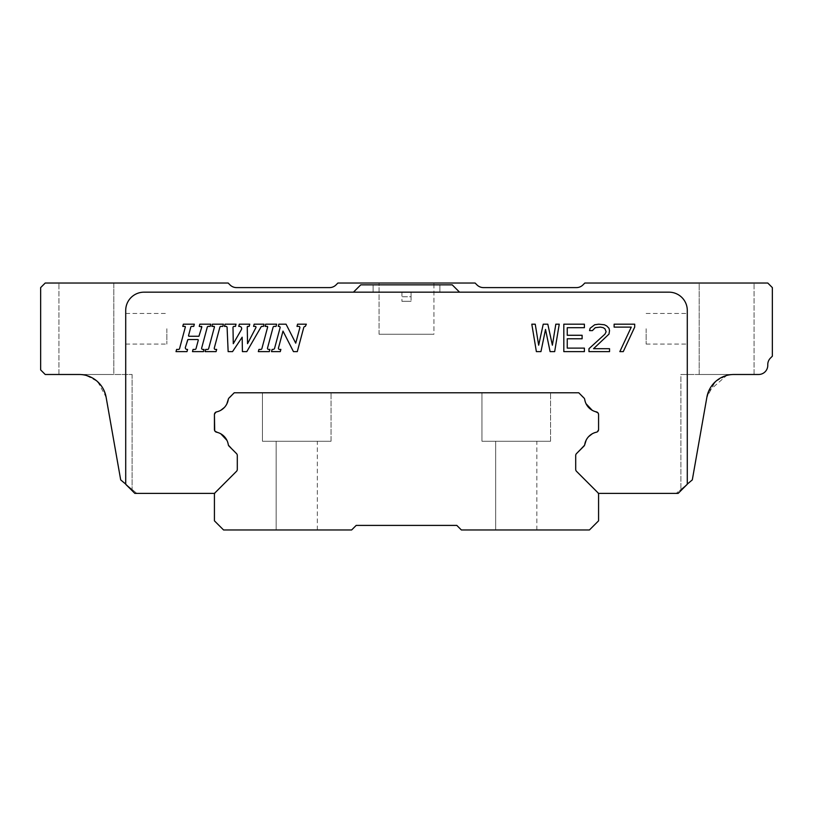 <?xml version="1.0" encoding="UTF-8"?>
<svg xmlns="http://www.w3.org/2000/svg" width="813" height="813" viewBox="0 0 813 813"><rect width="100%" height="100%" fill="white"/><g stroke="black" fill="none" stroke-linecap="round" stroke-linejoin="round"><path stroke-width="0.61" stroke-dasharray="4.07 3.05" d="M459.548 292.172L452.231 284.855L360.769 284.855L353.452 292.172L668.997 292.172L459.548 292.172L452.231 284.855L360.769 284.855L353.452 292.172L144.003 292.172L459.548 292.172L452.231 284.855L360.769 284.855L353.452 292.172M125.71 484.091L125.71 310.464L125.71 484.243L134.856 493.389L214.429 493.389L236.492 471.327L215.232 492.587A2.744 2.744 0 0 0 214.429 494.528L214.429 520.828L223.575 529.974L351.623 529.974L356.196 525.401L456.804 525.401L461.378 529.974L589.425 529.974L598.571 520.828L598.571 494.528A2.744 2.744 0 0 0 597.768 492.587L576.508 471.327A2.744 2.744 0 0 1 575.706 469.386L575.706 455.514L575.706 469.386A2.744 2.744 0 0 0 576.508 471.327L598.571 493.389L678.144 493.389L687.29 484.243L676.203 493.389L687.29 484.091L687.29 310.464A18.293 18.293 0 0 0 668.997 292.172A18.293 18.293 0 0 1 687.29 310.464L687.29 484.243L687.29 310.464A18.293 18.293 0 0 0 668.997 292.172L144.003 292.172A18.293 18.293 0 0 0 125.71 310.464A18.293 18.293 0 0 1 144.003 292.172A18.293 18.293 0 0 0 125.71 310.464L125.71 484.091L136.797 493.389L125.71 484.091L134.856 493.389L120.69 479.883C136.218 492.912 136.218 492.912 120.69 479.883C136.218 492.912 136.218 492.912 120.69 479.883L106.107 397.161L120.69 479.883C136.218 492.912 136.218 492.912 120.69 479.883C136.218 492.912 136.218 492.912 120.69 479.883L106.107 397.161L97.916 381.978L92.154 377.801L97.367 381.47M406.5 284.855L373.116 284.855L406.5 284.855M687.29 328.757L687.29 344.082L687.29 328.757M678.144 493.389L676.203 493.389L678.144 493.389L687.29 484.243L678.144 493.389M687.29 484.091L692.31 479.883C676.782 492.912 676.782 492.912 692.31 479.883C676.782 492.912 676.782 492.912 692.31 479.883C676.782 492.912 676.782 492.912 692.31 479.883C676.782 492.912 676.782 492.912 692.31 479.883L706.893 397.161C709.2 386.317 715.775 379.092 726.619 375.474L708.621 391.297L711.355 386.307M680.888 374.488L726.619 374.488L680.888 374.488L726.619 374.488L680.888 374.488L680.888 489.456L680.888 374.488M715.786 381.327L726.619 375.474A27.439 27.439 0 0 1 733.915 374.488A27.439 27.439 0 0 0 706.893 397.161L692.31 479.883L706.893 397.161L692.31 479.883L706.893 397.161L715.074 381.988M720.836 377.801L715.623 381.47M726.619 374.488L733.915 374.488L726.619 374.488L733.915 374.488L726.619 374.488L726.619 375.474A27.439 27.439 0 0 1 733.915 374.488A27.439 27.439 0 0 0 726.619 375.474L726.619 374.488M91.95 377.689L97.204 381.317L86.381 375.474A27.439 27.439 0 0 0 79.085 374.488A27.439 27.439 0 0 1 86.381 375.474A27.439 27.439 0 0 0 79.085 374.488L132.113 374.488L45.223 374.488L40.65 369.915L40.65 287.599L45.223 283.026L228.148 283.026L230.038 284.916A9.146 9.146 0 0 0 236.512 287.599L329.539 287.599A9.146 9.146 0 0 0 336.013 284.916L337.903 283.026L475.097 283.026L476.987 284.916A9.146 9.146 0 0 0 483.461 287.599L576.488 287.599A9.146 9.146 0 0 0 582.962 284.916L584.852 283.026L767.777 283.026L772.35 287.599L772.35 356.196L770.46 358.086A9.146 9.146 0 0 0 767.777 364.559L767.777 365.342A9.146 9.146 0 0 1 758.631 374.488L733.915 374.488M699.18 374.488L754.058 374.488L699.18 374.488L754.058 374.488L699.18 374.488L699.18 283.026L754.058 283.026L699.18 283.026L754.058 283.026L699.18 283.026L699.18 374.488M433.939 283.026L379.061 283.026L433.939 283.026L379.061 283.026L433.939 283.026L433.939 334.245L379.061 334.245L433.939 334.245L433.939 283.026M113.82 283.026L58.943 283.026L113.82 283.026L58.943 283.026L113.82 283.026L113.82 374.488L58.943 374.488L113.82 374.488L58.943 374.488L113.82 374.488L113.82 283.026M86.381 374.488L132.113 374.488L86.381 374.488L86.381 375.474L86.381 374.488M104.399 391.327L101.554 386.175M101.635 386.297L104.379 391.297L101.635 386.297M106.107 397.161L120.69 479.883L106.107 397.161A27.439 27.439 0 0 0 79.085 374.488A27.439 27.439 0 0 1 86.381 375.474M125.71 328.757L125.71 344.082L125.71 328.757M592.21 433.807L596.437 432.201C589.943 433.959 586.041 438.095 584.73 444.599A2.744 2.744 0 0 1 583.968 446.113L576.508 453.573A2.744 2.744 0 0 0 575.706 455.514A2.744 2.744 0 0 1 576.508 453.573A2.744 2.744 0 0 0 575.706 455.514L575.706 469.386M576.508 453.573L584.73 444.599A15.091 15.091 0 0 1 596.417 432.201L597.006 431.998M586.173 440.138L588.612 436.642M597.525 431.683L598.571 429.528L596.437 432.191A2.744 2.744 0 0 0 598.571 429.528L598.571 414.569L598.571 429.528M598.297 413.37L592.179 410.27M586.082 403.766L584.73 399.498A2.744 2.744 0 0 0 583.968 397.984L578.765 392.781L234.235 392.781L578.765 392.781L584.73 399.498A2.744 2.744 0 0 0 583.968 397.984L578.765 392.781L234.235 392.781L228.27 399.498A2.744 2.744 0 0 1 229.032 397.984L234.235 392.781M226.827 403.959L224.388 407.455M220.79 410.291L215.994 412.1M215.475 412.415L214.693 413.39M214.703 430.727L220.821 433.827M226.918 440.331L228.27 444.599A2.744 2.744 0 0 0 229.032 446.113L236.492 453.573A2.744 2.744 0 0 1 237.294 455.514L237.294 469.386L237.294 455.514A2.744 2.744 0 0 0 236.492 453.573L228.27 444.599A2.744 2.744 0 0 0 229.032 446.113L236.492 453.573A2.744 2.744 0 0 1 237.294 455.514L237.294 469.386A2.744 2.744 0 0 1 236.492 471.327A2.744 2.744 0 0 0 237.294 469.386M187.905 339.549L197.732 339.549L198.27 340.241L196.024 348.614A1.098 1.098 0 0 1 194.968 349.427L193.067 349.427L192.478 351.623L203.453 351.623L204.043 349.427L202.732 349.427A1.098 1.098 0 0 1 201.665 348.045L207.254 327.192A1.098 1.098 0 0 1 208.311 326.379L210.221 326.379L210.801 324.184L199.825 324.184L199.246 326.379L201.268 326.379L201.797 327.07L198.921 336.257L189.073 336.257L188.545 335.566L190.791 327.192A1.098 1.098 0 0 1 191.848 326.379L193.758 326.379L194.337 324.184L183.362 324.184L182.783 326.379L184.795 326.379L185.334 327.07L179.561 348.614A1.098 1.098 0 0 1 178.504 349.427L176.604 349.427L176.014 351.623L186.99 351.623L187.579 349.427L186.98 349.427A1.646 1.646 0 0 1 185.384 347.354L187.376 339.956M184.795 326.379L185.334 327.07M197.742 339.549L198.27 340.241M201.258 326.379L201.797 327.07M199.449 335.86L198.921 336.257M189.094 336.257L188.545 335.566M222.843 326.379L223.423 324.184L212.447 324.184L211.868 326.379L213.88 326.379L214.419 327.07L208.646 348.614A1.098 1.098 0 0 1 207.589 349.427L205.689 349.427L205.1 351.623L216.075 351.623L216.665 349.427L215.354 349.427A1.098 1.098 0 0 1 214.286 348.045L219.876 327.192A1.098 1.098 0 0 1 220.933 326.379L222.843 326.379M213.88 326.379L214.419 327.07M247.548 343.665L255.922 327.578A0.823 0.823 0 0 0 255.191 326.379L253.575 326.379L254.154 324.184L264.032 324.184L263.453 326.379L262.01 326.379A1.098 1.098 0 0 0 261.064 326.928L246.806 351.623L242.416 351.623L242.162 337.212L232.538 351.623L228.148 351.623L227.091 327.426A1.098 1.098 0 0 0 225.994 326.379L224.49 326.379L225.069 324.184L236.044 324.184L235.465 326.379L234.093 326.379A1.098 1.098 0 0 0 232.996 327.497L233.28 343.686L241.37 329.671A2.195 2.195 0 0 0 239.469 326.379L238.758 326.379L239.337 324.184L249.764 324.184L249.185 326.379L247.254 326.938L247.802 326.379M267.111 326.379L265.099 326.379L265.678 324.184L276.654 324.184L276.074 326.379L274.164 326.379A1.098 1.098 0 0 0 273.107 327.192L267.518 348.045A1.098 1.098 0 0 0 268.585 349.427L269.896 349.427L269.306 351.623L258.331 351.623L258.92 349.427L260.821 349.427A1.098 1.098 0 0 0 261.877 348.614L267.65 327.07L267.111 326.379L267.65 327.07M278.453 348.045L282.995 331.104L293.452 351.623L297.294 351.623L303.727 327.598A1.646 1.646 0 0 1 305.322 326.379L306.359 324.184L297.578 324.184L296.989 326.379L298.788 326.379A1.098 1.098 0 0 1 299.845 327.761L295.719 343.157L286.054 324.184L278.849 324.184L278.27 326.379L279.032 326.379A1.098 1.098 0 0 1 280.089 327.761L274.611 348.208A1.646 1.646 0 0 1 273.026 349.427L272.091 349.427L271.501 351.623L280.282 351.623L280.871 349.427L279.52 349.427A1.098 1.098 0 0 1 278.453 348.045M540.95 351.623L545.523 329.438L550.096 351.623L554.669 351.623L559.242 324.184L555.818 324.184L552.383 345.2L547.81 324.184L543.236 324.184L538.663 345.2L535.239 324.184L531.804 324.184L536.377 351.623L540.95 351.623M567.25 348.116L584.395 348.116L584.395 351.623L563.816 351.623L563.816 324.184L584.395 324.184L584.395 327.69L567.25 327.69L567.25 335.271L582.108 335.271L582.108 338.777L567.25 338.777L567.25 348.116M588.968 351.623L588.968 348.706L604.974 334.113L606.122 331.775L604.974 328.859L603.256 327.69L600.4 327.1L595.258 327.69L592.403 330.606L589.537 330.606L590.116 328.269L594.689 324.763L598.683 324.184L604.405 324.763L606.691 325.932L608.978 328.269L609.547 330.606L608.978 334.113L593.541 348.706L609.547 348.706L609.547 351.623L588.968 351.623M634.699 324.184L634.699 327.1L623.266 351.623L619.841 351.623L631.274 327.1L614.12 327.1L614.12 324.184L634.699 324.184M406.5 292.172L373.116 292.172L406.5 292.172M401.927 292.172L411.073 292.172L401.927 292.172L411.073 292.172L401.927 292.172L401.927 296.745L411.073 296.745L411.073 301.318L401.927 301.318L411.073 301.318L401.927 301.318L411.073 301.318L411.073 296.745L401.927 296.745L411.073 296.745L411.073 292.172L411.073 296.745L401.927 296.745L401.927 301.318L401.927 292.172M411.073 292.172L411.073 296.745L411.073 292.172M228.26 444.569C226.918 438.055 223.016 433.929 216.563 432.201L214.429 429.528L214.429 414.569L216.563 411.906C223.057 410.138 226.959 406.002 228.27 399.498A15.091 15.091 0 0 1 216.583 411.896A2.744 2.744 0 0 0 214.429 414.569L214.429 429.528A2.744 2.744 0 0 0 216.583 432.201A15.091 15.091 0 0 1 228.27 444.599M584.74 399.529C586.082 406.043 589.984 410.169 596.437 411.896L598.571 414.569A2.744 2.744 0 0 0 596.417 411.896A15.091 15.091 0 0 1 584.73 399.498M166.868 328.757L166.868 344.082L166.868 328.757M646.132 328.757L646.132 344.082L646.132 328.757M58.943 374.488L58.943 283.026L58.943 374.488M379.061 334.245L379.061 283.026L379.061 334.245L433.939 334.245L379.061 334.245M754.058 374.488L754.058 283.026L754.058 374.488M583.968 446.113A2.744 2.744 0 0 0 584.73 444.599M229.032 397.984A2.744 2.744 0 0 0 228.27 399.498M331.043 392.781L262.447 392.781L331.043 392.781L262.447 392.781L331.043 392.781L262.447 392.781L331.043 392.781L331.043 441.256L262.447 441.256L331.043 441.256L262.447 441.256L262.447 392.781L262.447 441.256L331.043 441.256L331.043 392.781L331.043 441.256L262.447 441.256L331.043 441.256M550.553 392.781L481.957 392.781L550.553 392.781L481.957 392.781L550.553 392.781L481.957 392.781L550.553 392.781L550.553 441.256L481.957 441.256L550.553 441.256L481.957 441.256L481.957 392.781L481.957 441.256L550.553 441.256L550.553 392.781L550.553 441.256L481.957 441.256L550.553 441.256M495.676 529.974L536.834 529.974L495.676 529.974L536.834 529.974L495.676 529.974L536.834 529.974L495.676 529.974L495.676 441.256L536.834 441.256L495.676 441.256L536.834 441.256L495.676 441.256L536.834 441.256L495.676 441.256L495.676 529.974L495.676 441.256M276.166 529.974L317.324 529.974L276.166 529.974L317.324 529.974L276.166 529.974L317.324 529.974L276.166 529.974L276.166 441.256L317.324 441.256L276.166 441.256L317.324 441.256L276.166 441.256L317.324 441.256L276.166 441.256L276.166 529.974L276.166 441.256M317.324 529.974L317.324 441.256M262.447 441.256L262.447 392.781M536.834 529.974L536.834 441.256M481.957 441.256L481.957 392.781M132.113 374.488L132.113 489.456L132.113 374.488M373.116 292.172L373.116 284.855L373.116 292.172M439.884 292.172L439.884 284.855L439.884 292.172M125.71 313.442L166.868 313.442L125.71 313.442M125.71 344.082L166.868 344.082L125.71 344.082M646.132 313.442L687.29 313.442L646.132 313.442M646.132 344.082L687.29 344.082L646.132 344.082"/><path stroke-width="1.22" d="M125.71 484.091L120.69 479.883L106.107 397.161A27.439 27.439 0 0 0 79.085 374.488L45.223 374.488L40.65 369.915L40.65 287.599L45.223 283.026L228.148 283.026L230.038 284.916A9.146 9.146 0 0 0 236.512 287.599L329.539 287.599A9.146 9.146 0 0 0 336.013 284.916L337.903 283.026L475.097 283.026L476.987 284.916A9.146 9.146 0 0 0 483.461 287.599L576.488 287.599A9.146 9.146 0 0 0 582.962 284.916L584.852 283.026L767.777 283.026L772.35 287.599L772.35 356.196L770.46 358.086A9.146 9.146 0 0 0 767.777 364.559L767.777 365.342A9.146 9.146 0 0 1 758.631 374.488L733.915 374.488A27.439 27.439 0 0 0 706.893 397.161L692.31 479.883L687.29 484.091M459.548 292.172L452.231 284.855L360.769 284.855L353.452 292.172M144.003 292.172L668.997 292.172A18.293 18.293 0 0 1 687.29 310.464L687.29 484.243L678.144 493.389L598.571 493.389L576.508 471.327A2.744 2.744 0 0 1 575.706 469.386A2.744 2.744 0 0 0 576.508 471.327L597.768 492.587A2.744 2.744 0 0 1 598.571 494.528L598.571 520.828L589.425 529.974L461.378 529.974L456.804 525.401L356.196 525.401L351.623 529.974L223.575 529.974L214.429 520.828L214.429 494.528A2.744 2.744 0 0 1 215.232 492.587L236.492 471.327L214.429 493.389L134.856 493.389L125.71 484.243L125.71 310.464A18.293 18.293 0 0 1 144.003 292.172M708.621 391.297L706.893 397.161L708.621 391.297M733.915 374.488A27.439 27.439 0 0 0 726.619 375.474L720.836 377.801M715.623 381.47L711.355 386.307M715.074 381.988L715.786 381.327M106.107 397.161L104.399 391.327M101.554 386.175L97.367 381.47M91.95 377.689L86.432 375.494M598.571 429.528L598.571 414.569L598.571 429.528A2.744 2.744 0 0 1 596.417 432.201A15.091 15.091 0 0 0 584.73 444.599A2.744 2.744 0 0 1 583.968 446.113L576.508 453.573L584.323 445.666M584.588 445.158L586.173 440.138M588.612 436.642L592.21 433.807M597.006 431.998L597.525 431.683M234.235 392.781L229.032 397.984L234.235 392.781L578.765 392.781L583.968 397.984A2.744 2.744 0 0 1 584.73 399.498A15.091 15.091 0 0 0 596.417 411.896A2.744 2.744 0 0 1 598.571 414.569L598.297 413.37M592.179 410.27L586.082 403.766M214.693 413.39L214.429 414.569A2.744 2.744 0 0 1 216.583 411.896A15.091 15.091 0 0 0 228.27 399.498A2.744 2.744 0 0 1 229.032 397.984L228.677 398.431M228.412 398.939L226.827 403.959M224.388 407.455L220.79 410.291M215.994 412.1L215.475 412.415M237.294 469.386A2.744 2.744 0 0 1 236.492 471.327A2.744 2.744 0 0 0 237.294 469.386L237.294 455.514A2.744 2.744 0 0 0 236.492 453.573L229.032 446.113A2.744 2.744 0 0 1 228.27 444.599A15.091 15.091 0 0 0 216.583 432.201A2.744 2.744 0 0 1 214.429 429.528L214.429 414.569L214.703 430.727M220.821 433.827L226.918 440.331M184.795 326.379L185.354 326.928A0.549 0.549 0 0 0 184.805 326.379L185.334 327.07L179.561 348.614A1.098 1.098 0 0 1 178.504 349.427L176.604 349.427L176.014 351.623L186.99 351.623L187.579 349.427L186.98 349.427A1.646 1.646 0 0 1 185.384 347.354L187.905 339.549L197.742 339.549A0.549 0.549 0 0 1 198.291 340.098L197.732 339.549L198.27 340.241L196.024 348.614A1.098 1.098 0 0 1 194.968 349.427L193.067 349.427L192.478 351.623L203.453 351.623L204.043 349.427L202.732 349.427A1.098 1.098 0 0 1 201.665 348.045L207.254 327.192A1.098 1.098 0 0 1 208.311 326.379L210.221 326.379L210.801 324.184L199.825 324.184L199.246 326.379L201.817 326.928A0.549 0.549 0 0 0 201.268 326.379L201.797 327.07L198.921 336.257L189.073 336.257L188.525 335.708A0.549 0.549 0 0 0 189.073 336.257L188.545 335.566L190.791 327.192A1.098 1.098 0 0 1 191.848 326.379L193.758 326.379L194.337 324.184L183.362 324.184L182.783 326.379L184.805 326.379M213.88 326.379L214.439 326.928A0.549 0.549 0 0 0 213.89 326.379L214.419 327.07L208.646 348.614A1.098 1.098 0 0 1 207.589 349.427L205.689 349.427L205.1 351.623L216.075 351.623L216.665 349.427L215.354 349.427A1.098 1.098 0 0 1 214.286 348.045L219.876 327.192A1.098 1.098 0 0 1 220.933 326.379L222.843 326.379L223.423 324.184L212.447 324.184L211.868 326.379L213.89 326.379M247.548 343.665L247.254 326.948L247.802 326.379A0.549 0.549 0 0 0 247.254 326.938L247.548 343.665L255.922 327.578A0.823 0.823 0 0 0 255.191 326.379L253.575 326.379L254.154 324.184L264.032 324.184L263.453 326.379L262.01 326.379A1.098 1.098 0 0 0 261.064 326.928L246.806 351.623L242.416 351.623L242.162 337.212L232.538 351.623L228.148 351.623L227.091 327.426A1.098 1.098 0 0 0 225.994 326.379L224.49 326.379L225.069 324.184L236.044 324.184L235.465 326.379L234.093 326.379A1.098 1.098 0 0 0 232.996 327.497L233.28 343.686L241.37 329.671A2.195 2.195 0 0 0 239.469 326.379L238.758 326.379L239.337 324.184L249.764 324.184L249.185 326.379L247.802 326.379M267.111 326.379L267.67 326.928A0.549 0.549 0 0 0 267.121 326.379L267.65 327.07L261.877 348.614A1.098 1.098 0 0 1 260.821 349.427L258.92 349.427L258.331 351.623L269.306 351.623L269.896 349.427L268.585 349.427A1.098 1.098 0 0 1 267.518 348.045L273.107 327.192A1.098 1.098 0 0 1 274.164 326.379L276.074 326.379L276.654 324.184L265.678 324.184L265.099 326.379L267.121 326.379M282.995 331.104L278.453 348.045A1.098 1.098 0 0 0 279.52 349.427L280.871 349.427L280.282 351.623L271.501 351.623L272.091 349.427L273.026 349.427A1.646 1.646 0 0 0 274.611 348.208L280.089 327.761A1.098 1.098 0 0 0 279.032 326.379L278.27 326.379L278.849 324.184L286.054 324.184L295.719 343.157L299.845 327.761A1.098 1.098 0 0 0 298.788 326.379L296.989 326.379L297.578 324.184L306.359 324.184L305.322 326.379A1.646 1.646 0 0 0 303.727 327.598L297.294 351.623L293.452 351.623L282.995 331.104M545.523 329.438L540.95 351.623L536.377 351.623L531.804 324.184L535.239 324.184L538.663 345.2L543.236 324.184L547.81 324.184L552.383 345.2L555.818 324.184L559.242 324.184L554.669 351.623L550.096 351.623L545.523 329.438M567.25 348.116L584.395 348.116L584.395 351.623L563.816 351.623L563.816 324.184L584.395 324.184L584.395 327.69L567.25 327.69L567.25 335.271L582.108 335.271L582.108 338.777L567.25 338.777L567.25 348.116M588.968 351.623L588.968 348.706L604.974 334.113L606.122 331.775L604.974 328.859L603.256 327.69L600.4 327.1L595.258 327.69L592.403 330.606L589.537 330.606L590.116 328.269L594.689 324.763L598.683 324.184L604.405 324.763L606.691 325.932L608.978 328.269L609.547 330.606L608.978 334.113L593.541 348.706L609.547 348.706L609.547 351.623L588.968 351.623M634.699 324.184L634.699 327.1L623.266 351.623L619.841 351.623L631.274 327.1L614.12 327.1L614.12 324.184L634.699 324.184M576.508 453.573A2.744 2.744 0 0 0 575.706 455.514L575.706 469.386"/></g></svg>
